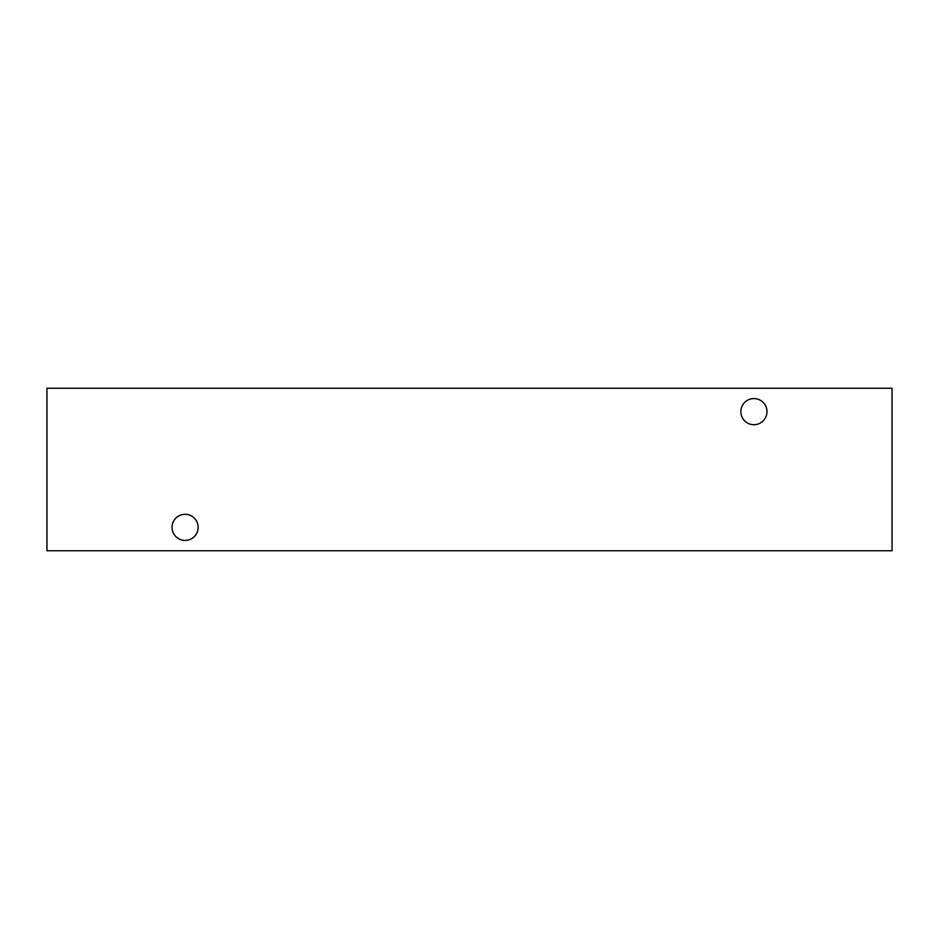 <?xml version="1.0" encoding="UTF-8"?>
<svg xmlns="http://www.w3.org/2000/svg" width="939" height="939" viewBox="0 0 939 939"><rect width="100%" height="100%" fill="white"/><g stroke="black" fill="none" stroke-linecap="round" stroke-linejoin="round"><path stroke-width="1.41" d="M753.911 398.582A13.064 13.064 0 0 0 740.848 411.646A13.064 13.064 0 0 0 753.911 424.71A13.064 13.064 0 0 0 766.975 411.646A13.064 13.064 0 0 0 753.911 398.582M185.089 514.29A13.064 13.064 0 0 0 172.025 527.354A13.064 13.064 0 0 0 185.089 540.418A13.064 13.064 0 0 0 198.152 527.354A13.064 13.064 0 0 0 185.089 514.29M46.95 388.241L892.05 388.241L892.05 550.759L46.95 550.759L46.95 388.241"/></g></svg>

